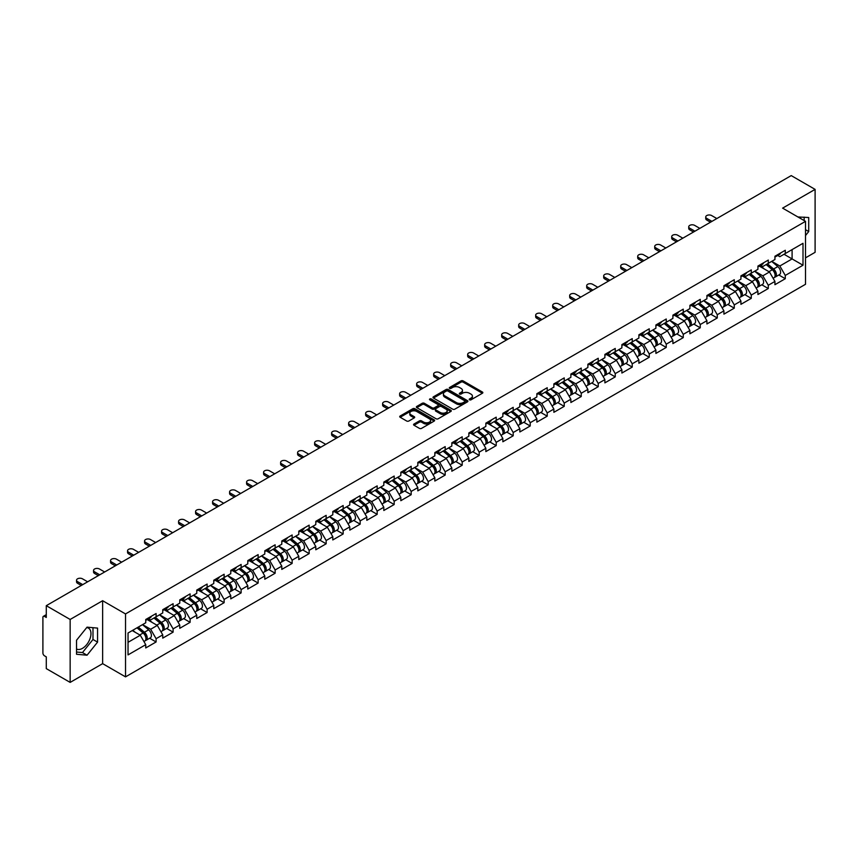 <?xml version="1.0" encoding="UTF-8"?>
<svg xmlns="http://www.w3.org/2000/svg" width="858" height="858" viewBox="0 0 858 858"><rect width="100%" height="100%" fill="white"/><g stroke="black" fill="none" stroke-linecap="round" stroke-linejoin="round"><path stroke-width="1.29" d="M469.53 399.817A1.062 0.611 0 0 0 471.021 399.817L482.389 393.254A1.512 0.869 0 0 0 482.839 392.632A1.512 0.869 0 0 0 482.389 392.02L463.138 380.898A1.512 0.869 0 0 0 460.993 380.898L449.624 387.462A1.062 0.611 0 0 0 451.126 388.331L452.595 387.473A4.837 2.799 0 0 1 459.438 387.473L461.046 388.406A4.837 2.799 0 0 1 462.462 390.379A4.837 2.799 0 0 1 461.046 392.353L459.577 393.211A1.062 0.611 0 0 0 461.078 394.069L462.548 393.221A4.837 2.799 0 0 1 469.39 393.221L470.999 394.144A4.837 2.799 0 0 1 472.415 396.128A4.837 2.799 0 0 1 470.999 398.101L469.53 398.949A1.062 0.611 0 0 0 469.53 399.817L469.53 398.949M76.534 648.991A12.023 6.939 120 0 0 82.465 648.358A12.023 6.939 120 0 0 90.326 637.762A12.023 6.939 120 0 0 88.481 628.131A12.023 6.939 120 0 0 86.712 627.584M797.994 217.01A12.023 6.939 -60 0 1 799.635 217.546A12.023 6.939 -60 0 1 800.922 218.704M414.017 424.013A1.512 0.869 0 0 0 413.577 424.635A1.512 0.869 0 0 0 414.017 425.257L419.423 428.367A1.512 0.869 0 0 0 421.568 428.367L434.191 421.085A1.512 0.869 0 0 0 434.631 420.463A1.512 0.869 0 0 0 434.191 419.852L414.929 408.73A1.512 0.869 0 0 0 412.795 408.73L400.16 416.012A1.512 0.869 0 0 0 399.721 416.634A1.512 0.869 0 0 0 400.16 417.256L406.692 421.021A1.512 0.869 0 0 0 408.837 421.021L414.232 417.9A1.512 0.869 0 0 0 414.682 417.288A1.512 0.869 0 0 0 414.232 416.666L411.003 414.8A4.043 2.338 0 0 1 409.813 413.148A4.043 2.338 0 0 1 412.312 410.982A4.043 2.338 0 0 1 416.72 411.497L429.408 418.811A4.043 2.338 0 0 1 430.587 420.463A4.043 2.338 0 0 1 428.088 422.619A4.043 2.338 0 0 1 423.68 422.115L421.568 420.892A1.512 0.869 0 0 0 419.423 420.892L414.017 424.013L414.017 425.257L419.423 422.157L419.423 420.892M102.638 600.718L70.152 619.465L46.278 605.684L791.226 175.6L815.1 189.382L782.614 208.129L805.512 221.353L125.525 613.931L102.638 600.718L102.638 663.652L125.525 676.865L125.525 613.931M452.702 409.159A1.512 0.869 0 0 0 454.837 409.159L467.471 401.866A1.512 0.869 0 0 0 467.91 401.254A1.512 0.869 0 0 0 467.471 400.632L448.208 389.511A1.512 0.869 0 0 0 446.063 389.511L433.44 396.804A1.512 0.869 0 0 0 433 397.426A1.512 0.869 0 0 0 433.44 398.037L452.702 409.159M430.169 400.043A1.062 0.611 0 0 1 431.252 400.193L450.804 411.486L438.202 418.768A1.512 0.869 0 0 1 436.068 418.768L416.806 407.647L422.211 404.547L422.211 403.292L416.806 406.413A1.512 0.869 0 0 0 416.355 407.024A1.512 0.869 0 0 0 416.806 407.647L416.806 406.413M422.211 404.547A1.512 0.869 0 0 1 424.345 404.547L424.345 403.292A1.512 0.869 0 0 0 422.211 403.292M424.345 403.292L432.153 407.797A1.512 0.869 0 0 0 434.298 407.797L437.88 405.727A1.512 0.869 0 0 0 438.32 405.115A1.512 0.869 0 0 0 437.88 404.493L429.751 399.796A1.062 0.611 0 0 1 431.252 398.938L450.825 410.242A1.512 0.869 0 0 1 451.276 410.853A1.512 0.869 0 0 1 450.825 411.475L450.825 410.242M125.525 676.865L805.512 284.288L805.512 221.353M149.635 638.234L156.102 641.966L156.102 638.695L150.654 629.257L142.589 624.603M156.102 641.966L145.742 647.951L145.742 644.68L128.035 654.901L128.035 633L145.742 622.779L145.742 619.497L156.102 613.524L156.102 616.795L162.752 612.955L162.752 609.684L173.112 603.71L173.112 606.981L179.762 603.142L179.762 599.871L190.111 593.886L190.111 597.157L196.761 593.318L196.761 590.047L207.121 584.073L207.121 587.344L213.771 583.504L213.771 580.233L224.12 574.249L224.12 577.52L230.77 573.68L230.77 570.409L241.13 564.435L241.13 567.706L247.78 563.867L247.78 560.596L258.129 554.611L258.129 557.893L264.779 554.053L264.779 550.782L275.139 544.798L275.139 548.069L281.789 544.229L281.789 540.958L292.138 534.984L292.138 538.256L298.788 534.416L298.788 531.145L309.148 525.16L309.148 528.431L315.798 524.592L315.798 521.321L326.158 515.347L326.158 518.618L332.797 514.779L332.797 511.507L343.157 505.523L343.157 508.805L349.807 504.965L349.807 501.694L360.167 495.709L360.167 498.981L366.816 495.141L366.816 491.87L377.166 485.896L377.166 489.167L383.816 485.328L383.816 482.057L394.176 476.072L394.176 479.343L400.825 475.504L400.825 472.232L411.175 466.259L411.175 469.53L417.825 465.69L417.825 462.419L428.185 456.435L428.185 459.716L434.834 455.877L434.834 452.595L445.184 446.621L445.184 449.892L451.834 446.053L451.834 442.782L462.194 436.808L462.194 440.079L468.843 436.239L468.843 432.968L479.193 426.984L479.193 430.255L485.843 426.415L485.843 423.144L496.203 417.17L496.203 420.441L502.852 416.602L502.852 413.331L513.202 407.346L513.202 410.628L519.851 406.789L519.851 403.507L530.212 397.533L530.212 400.804L536.861 396.964L536.861 393.693L547.222 387.719L547.222 390.991L553.871 387.151L553.871 383.88L564.221 377.895L564.221 381.166L570.87 377.327L570.87 374.056L581.231 368.082L581.231 371.353L587.88 367.514L587.88 364.242L598.23 358.258L598.23 361.54L604.879 357.7L604.879 354.418L615.24 348.445L615.24 351.716L621.889 347.876L621.889 344.605L632.239 338.631L632.239 341.902L638.888 338.063L638.888 334.792L649.249 328.807L649.249 332.078L655.898 328.239L655.898 324.968L666.248 318.994L666.248 322.265L672.897 318.425L672.897 315.154L683.258 309.17L683.258 312.441L689.907 308.612L689.907 305.33L700.257 299.356L700.257 302.627L706.906 298.788L706.906 295.517L717.267 289.543L717.267 292.814L723.916 288.974L723.916 285.703L734.276 279.719L734.276 282.99L740.926 279.15L740.926 275.879L751.276 269.905L751.276 273.176L757.925 269.337L757.925 266.066L768.285 260.081L768.285 263.352L774.935 259.513L774.935 256.242L785.285 250.268L785.285 253.539L803.002 243.307L803.002 265.219L785.285 275.439L779.836 266.001L771.771 261.347M778.817 274.978L785.285 278.711L785.285 275.439M785.285 278.711L774.935 284.695L774.935 281.424L768.285 285.264L762.826 275.815L754.761 271.16M761.818 284.802L768.285 288.535L768.285 285.264M768.285 288.535L757.925 294.509L757.925 291.237L751.276 295.077L745.827 285.639L737.762 280.974M744.808 294.616L751.276 298.348L751.276 295.077M751.276 298.348L740.926 304.333L740.926 301.051L734.276 304.89L728.817 295.452L720.752 290.798M727.809 304.429L734.276 308.161L734.276 304.89M734.276 308.161L723.916 314.146L723.916 310.875L717.267 314.714L711.818 305.276L703.753 300.611M710.799 314.253L717.267 317.986L717.267 314.714M717.267 317.986L706.906 323.959L706.906 320.688L700.257 324.528L694.808 315.09L686.743 310.435M693.79 324.067L700.257 327.799L700.257 324.528M700.257 327.799L689.907 333.783L689.907 330.512L683.258 334.352L677.809 324.903L669.744 320.249M676.79 333.891L683.258 337.623L683.258 334.352M683.258 337.623L672.897 343.597L672.897 340.326L666.248 344.165L660.799 334.727L652.734 330.073M659.781 343.704L666.248 347.436L666.248 344.165M666.248 347.436L655.898 353.421L655.898 350.139L649.249 353.979L643.8 344.541L635.735 339.886M642.781 353.517L649.249 357.26L649.249 353.979M649.249 357.26L638.888 363.234L638.888 359.963L632.239 363.803L626.79 354.365L618.725 349.699M625.772 363.342L632.239 367.074L632.239 363.803M632.239 367.074L621.889 373.048L621.889 369.777L615.24 373.616L609.791 364.178L601.715 359.523M608.772 373.155L615.24 376.887L615.24 373.616M615.24 376.887L604.879 382.872L604.879 379.601L598.23 383.44L592.781 373.991L584.716 369.337M591.763 382.979L598.23 386.711L598.23 383.44M598.23 386.711L587.88 392.685L587.88 389.414L581.231 393.254L575.772 383.816L567.706 379.161M574.763 392.792L581.231 396.525L581.231 393.254M581.231 396.525L570.87 402.509L570.87 399.227L564.221 403.067L558.773 393.629L550.707 388.974M557.754 402.606L564.221 406.349L564.221 403.067M564.221 406.349L553.871 412.323L553.871 409.051L547.222 412.891L541.763 403.453L533.697 398.788M540.755 412.43L547.222 416.162L547.222 412.891M547.222 416.162L536.861 422.136L536.861 418.865L530.212 422.704L524.764 413.266L516.698 408.612M523.745 422.243L530.212 425.976L530.212 422.704M530.212 425.976L519.851 431.96L519.851 428.689L513.202 432.529L507.754 423.08L499.688 418.425M506.735 432.067L513.202 435.8L513.202 432.529M513.202 435.8L502.852 441.773L502.852 438.502L496.203 442.342L490.755 432.904L482.689 428.249M489.736 441.881L496.203 445.613L496.203 442.342M496.203 445.613L485.843 451.598L485.843 448.316L479.193 452.155L473.745 442.717L465.68 438.063M472.726 451.694L479.193 455.437L479.193 452.155M479.193 455.437L468.843 461.411L468.843 458.14L462.194 461.979L456.746 452.541L448.68 447.876M455.727 461.518L462.194 465.25L462.194 461.979M462.194 465.25L451.834 471.224L451.834 467.953L445.184 471.793L439.736 462.355L431.671 457.7M438.717 471.332L445.184 475.064L445.184 471.793M445.184 475.064L434.834 481.048L434.834 477.777L428.185 481.617L422.737 472.168L414.661 467.513M421.718 481.156L428.185 484.888L428.185 481.617M428.185 484.888L417.825 490.862L417.825 487.591L411.175 491.43L405.727 481.992L397.662 477.338M404.708 490.969L411.175 494.701L411.175 491.43M411.175 494.701L400.825 500.686L400.825 497.415L394.176 501.244L388.717 491.806L380.652 487.151M387.709 500.782L394.176 504.525L394.176 501.244M394.176 504.525L383.816 510.499L383.816 507.228L377.166 511.068L371.718 501.63L363.653 496.964M370.699 510.607L377.166 514.339L377.166 511.068M377.166 514.339L366.816 520.313L366.816 517.042L360.167 520.881L354.708 511.443L346.643 506.788M353.7 520.42L360.167 524.152L360.167 520.881M360.167 524.152L349.807 530.137L349.807 526.866L343.157 530.705L337.709 521.256L329.644 516.602M336.69 530.244L343.157 533.976L343.157 530.705M343.157 533.976L332.797 539.95L332.797 536.679L326.158 540.519L320.699 531.081L312.634 526.426M319.68 540.057L326.158 543.79L326.158 540.519M326.158 543.79L315.798 549.774L315.798 546.503L309.148 550.332L303.7 540.894L295.635 536.239M302.681 549.871L309.148 553.614L309.148 550.332M309.148 553.614L298.788 559.588L298.788 556.316L292.138 560.156L286.69 550.718L278.625 546.053M285.671 559.695L292.138 563.427L292.138 560.156M292.138 563.427L281.789 569.401L281.789 566.13L275.139 569.969L269.691 560.531L261.626 555.877M268.672 569.508L275.139 573.241L275.139 569.969M275.139 573.241L264.779 579.225L264.779 575.954L258.129 579.793L252.681 570.356L244.616 565.69M251.662 579.332L258.129 583.065L258.129 579.793M258.129 583.065L247.78 589.038L247.78 585.767L241.13 589.607L235.682 580.169L227.606 575.514M234.663 589.146L241.13 592.878L241.13 589.607M241.13 592.878L230.77 598.863L230.77 595.591L224.12 599.431L218.672 589.982L210.607 585.328M217.653 598.97L224.12 602.702L224.12 599.431M224.12 602.702L213.771 608.676L213.771 605.405L207.121 609.244L201.673 599.806L193.597 595.141M200.654 608.783L207.121 612.515L207.121 609.244M207.121 612.515L196.761 618.5L196.761 615.218L190.111 619.058L184.663 609.62L176.598 604.965M183.644 618.597L190.111 622.329L190.111 619.058M190.111 622.329L179.762 628.313L179.762 625.042L173.112 628.882L167.653 619.444L159.588 614.778M166.645 628.421L173.112 632.153L173.112 628.882M173.112 632.153L162.752 638.127L162.752 634.856L156.102 638.695M148.541 618.725L150.654 619.937L156.102 616.795M150.654 629.257L157.304 625.418L147.126 619.54M162.752 634.856L157.304 625.418M165.551 608.912L167.653 610.124L173.112 606.981M167.653 619.444L174.303 615.604L164.135 609.727M179.762 625.042L174.303 615.604M182.55 599.088L184.663 600.31L190.111 597.157M184.663 609.62L191.313 605.78L181.135 599.914M196.761 615.218L191.313 605.78M199.56 589.274L201.673 590.486L207.121 587.344M201.673 599.806L208.312 595.967L198.144 590.09M213.771 605.405L208.312 595.967M216.57 579.45L218.672 580.673L224.12 577.52M218.672 589.982L225.322 586.143L215.143 580.276M230.77 595.591L225.322 586.143M233.569 569.637L235.682 570.849L241.13 567.706M235.682 580.169L242.331 576.329L232.153 570.452M247.78 585.767L242.331 576.329M250.579 559.824L252.681 561.035L258.129 557.893M252.681 570.356L259.331 566.516L249.163 560.639M264.779 575.954L259.331 566.516M267.578 549.999L269.691 551.222L275.139 548.069M269.691 560.531L276.34 556.692L266.162 550.815M281.789 566.13L276.34 556.692M284.588 540.186L286.69 541.398L292.138 538.256M286.69 550.718L293.339 546.878L283.172 541.001M298.788 556.316L293.339 546.878M301.587 530.362L303.7 531.585L309.148 528.431M303.7 540.894L310.349 537.054L300.171 531.188M315.798 546.503L310.349 537.054M318.597 520.549L320.699 521.761L326.158 518.618M320.699 531.081L327.348 527.241L317.181 521.364M332.797 536.679L327.348 527.241M335.596 510.735L337.709 511.947L343.157 508.805M337.709 521.256L344.358 517.428L334.18 511.55M349.807 526.866L344.358 517.428M352.606 500.911L354.708 502.134L360.167 498.981M354.708 511.443L361.357 507.604L351.19 501.726M366.816 517.042L361.357 507.604M369.605 491.098L371.718 492.31L377.166 489.167M371.718 501.63L378.367 497.79L368.189 491.913M383.816 507.228L378.367 497.79M386.615 481.274L388.717 482.496L394.176 479.343M388.717 491.806L395.366 487.966L385.199 482.099M400.825 497.415L395.366 487.966M403.625 471.46L405.727 472.672L411.175 469.53M405.727 481.992L412.376 478.153L402.198 472.275M417.825 487.591L412.376 478.153M420.624 461.647L422.737 462.859L428.185 459.716M422.737 472.168L429.386 468.329L419.208 462.462M434.834 477.777L429.386 468.329M437.634 451.823L439.736 453.045L445.184 449.892M439.736 462.355L446.385 458.515L436.218 452.638M451.834 467.953L446.385 458.515M454.633 442.009L456.746 443.221L462.194 440.079M456.746 452.541L463.395 448.702L453.217 442.825M468.843 458.14L463.395 448.702M471.643 432.185L473.745 433.408L479.193 430.255M473.745 442.717L480.394 438.878L470.227 433.011M485.843 448.316L480.394 438.878M488.642 422.372L490.755 423.584L496.203 420.441M490.755 432.904L497.404 429.064L487.226 423.187M502.852 438.502L497.404 429.064M505.652 412.559L507.754 413.771L513.202 410.628M507.754 423.08L514.403 419.24L504.236 413.374M519.851 428.689L514.403 419.24M522.651 402.734L524.764 403.957L530.212 400.804M524.764 413.266L531.413 409.427L521.235 403.55M536.861 418.865L531.413 409.427M539.661 392.921L541.763 394.133L547.222 390.991M541.763 403.453L548.412 399.614L538.245 393.736M553.871 409.051L548.412 399.614M556.66 383.097L558.773 384.32L564.221 381.166M558.773 393.629L565.422 389.789L555.244 383.923M570.87 399.227L565.422 389.789M573.67 373.284L575.772 374.496L581.231 371.353M575.772 383.816L582.421 379.976L572.254 374.099M587.88 389.414L582.421 379.976M590.679 363.46L592.781 364.682L598.23 361.54M592.781 373.991L599.431 370.152L589.253 364.285M604.879 379.601L599.431 370.152M607.678 353.646L609.791 354.869L615.24 351.716M609.791 364.178L616.441 360.339L606.263 354.461M621.889 369.777L616.441 360.339M624.688 343.833L626.79 345.045L632.239 341.902M626.79 354.365L633.44 350.525L623.273 344.648M638.888 359.963L633.44 350.525M641.687 334.009L643.8 335.231L649.249 332.078M643.8 344.541L650.45 340.701L640.272 334.834M655.898 350.139L650.45 340.701M658.697 324.195L660.799 325.407L666.248 322.265M660.799 334.727L667.449 330.888L657.282 325.01M672.897 340.326L667.449 330.888M675.696 314.371L677.809 315.594L683.258 312.441M677.809 324.903L684.459 321.064L674.281 315.197M689.907 330.512L684.459 321.064M692.706 304.558L694.808 305.77L700.257 302.627M694.808 315.09L701.458 311.25L691.291 305.373M706.906 320.688L701.458 311.25M709.705 294.744L711.818 295.956L717.267 292.814M711.818 305.276L718.468 301.437L708.29 295.56M723.916 310.875L718.468 301.437M726.715 284.92L728.817 286.143L734.276 282.99M728.817 295.452L735.467 291.613L725.3 285.746M740.926 301.051L735.467 291.613M743.714 275.107L745.827 276.319L751.276 273.176M745.827 285.639L752.477 281.799L742.299 275.922M757.925 291.237L752.477 281.799M760.724 265.283L762.826 266.506L768.285 263.352M762.826 275.815L769.476 271.975L759.309 266.109M774.935 281.424L769.476 271.975M777.734 255.469L779.836 256.681L785.285 253.539M779.836 266.001L792.095 258.923L792.095 249.603L803.002 243.307M784.03 254.268L803.002 265.219M805.512 257.85L815.1 252.316L815.1 189.382M70.152 619.465L70.152 682.4L46.278 668.618L46.278 656.853L44.53 655.844A2.317 1.33 -120 0 1 42.9 653.013L42.9 617.395A2.317 1.33 -120 0 1 43.383 616.334A2.317 1.33 -120 0 1 44.53 616.452L46.278 617.46L46.278 605.684M70.152 682.4L102.638 663.652M128.035 642.32L140.294 635.231L132.229 630.576M145.742 644.68L140.294 635.231M805.512 235.542L808.719 231.542L808.719 217.514L797.897 216.956M97.565 628.099L87.044 627.155L76.534 640.24L76.534 654.268L87.044 655.212L97.565 642.127L97.565 628.099M469.948 399.967L470.999 399.356A4.837 2.799 0 0 0 472.415 397.383L472.415 396.128M462.462 390.379L462.462 391.634A4.837 2.799 0 0 1 461.046 393.618L459.995 394.219M482.368 393.264L463.138 382.153A1.512 0.869 0 0 0 460.993 382.153L450.053 388.481M467.471 400.632L467.471 401.866L448.208 390.776A1.512 0.869 0 0 0 446.063 390.776L433.462 398.048L433.44 396.804M464.789 401.683A1.062 0.611 0 0 0 464.789 400.825L447.887 391.055A1.062 0.611 0 0 0 446.385 391.055L444.841 391.956A4.837 2.799 0 0 0 443.414 393.929A4.837 2.799 0 0 0 444.841 395.913L456.392 402.584A4.837 2.799 0 0 0 463.245 402.584L464.789 401.683L464.789 402.949A1.062 0.611 0 0 0 465.1 402.509L465.1 401.254M443.414 393.929L443.414 395.195A4.837 2.799 0 0 0 444.841 397.168L444.841 395.913M464.789 402.949L463.245 403.839A4.837 2.799 0 0 1 456.392 403.839L444.841 397.168M424.345 404.547L432.153 409.062A1.512 0.869 0 0 0 434.298 409.062L437.88 406.992A1.512 0.869 0 0 0 438.32 406.37L438.32 405.115M440.261 412.484A4.043 2.338 0 0 0 444.669 412.988A4.043 2.338 0 0 0 447.168 410.832A4.043 2.338 0 0 0 445.988 409.18L441.516 406.595A1.512 0.869 0 0 0 439.382 406.595L435.8 408.665A1.512 0.869 0 0 0 435.349 409.287A1.512 0.869 0 0 0 435.8 409.899L440.261 412.484L440.261 413.738A4.043 2.338 0 0 0 444.669 414.242A4.043 2.338 0 0 0 447.168 412.087L447.168 410.832M435.349 409.287L435.349 410.542A1.512 0.869 0 0 0 435.8 411.164L435.8 409.899M440.261 413.738L435.8 411.164M430.587 420.463L430.587 421.718A4.043 2.338 0 0 1 428.088 423.884A4.043 2.338 0 0 1 423.68 423.38L421.568 422.157A1.512 0.869 0 0 0 419.423 422.157M409.813 413.148L409.813 414.403A4.043 2.338 0 0 0 411.003 416.055L411.003 414.8M414.221 417.91L411.003 416.055M434.169 421.096L414.929 409.985A1.512 0.869 0 0 0 412.795 409.985L400.182 417.267M804.15 220.56L804.15 217.106M805.512 229.687L808.719 231.542M76.534 652.037L82.465 652.563L92.986 639.478L92.986 627.691M92.986 639.478L97.565 642.127M82.465 652.563L87.044 655.212M773.637 270.731L772.876 270.291M774.613 277.209A5.084 2.939 -120 0 0 775.353 276.984A5.084 2.939 -120 0 0 776.265 273.423A5.084 2.939 -120 0 0 773.616 268.994L767.481 263.824M775.353 276.984L779.547 274.56A5.084 2.939 -120 0 0 780.458 271.01A5.084 2.939 -120 0 0 777.809 266.57L771.674 261.4M766.301 264.5L773.294 270.409A3.078 1.78 60 0 1 774.956 274.206M773.112 278.271L774.045 277.735A5.084 2.939 -120 0 0 774.956 274.185A5.084 2.939 -120 0 0 772.307 269.755L766.173 264.575M764.403 269.047L760.263 265.551M716.827 218.543L711.657 215.562A3.464 2.006 0 0 0 707.871 215.122A3.464 2.006 0 0 0 705.737 216.977A3.464 2.006 0 0 0 706.745 218.393L706.745 220.023A3.464 2.006 180 0 1 705.737 218.608L705.737 216.977M710.51 222.201L706.745 220.023M776.297 255.459A5.084 2.939 60 0 1 775.353 256.842A5.084 2.939 60 0 1 774.935 257.014M780.49 253.035A5.084 2.939 60 0 1 779.547 254.418L775.353 256.842M711.925 221.375L706.745 218.393M756.627 280.545L755.866 280.105M757.603 287.033A5.084 2.939 -120 0 0 758.343 286.797A5.084 2.939 -120 0 0 759.255 283.247A5.084 2.939 -120 0 0 756.606 278.818L750.471 273.638M758.343 286.797L762.537 284.373A5.084 2.939 -120 0 0 763.459 280.823A5.084 2.939 -120 0 0 760.81 276.394L754.675 271.214M749.291 274.324L756.295 280.223A3.078 1.78 60 0 1 757.957 284.019M756.112 288.095L757.035 287.559A5.084 2.939 -120 0 0 757.946 283.998A5.084 2.939 -120 0 0 755.297 279.569L749.163 274.388M747.393 278.861L743.253 275.375M739.628 290.358L738.856 289.918M740.604 296.847A5.084 2.939 -120 0 0 741.344 296.621A5.084 2.939 -120 0 0 742.256 293.061A5.084 2.939 -120 0 0 739.607 288.631L733.472 283.451M741.344 296.621L745.538 294.197A5.084 2.939 -120 0 0 746.449 290.637A5.084 2.939 -120 0 0 743.8 286.207L737.665 281.038M732.292 284.137L739.285 290.047A3.078 1.78 60 0 1 740.947 293.844M739.103 297.908L740.036 297.372A5.084 2.939 -120 0 0 740.947 293.822A5.084 2.939 -120 0 0 738.298 289.382L732.164 284.212M730.394 288.685L726.254 285.188M722.618 300.182L721.857 299.742M723.594 306.671A5.084 2.939 -120 0 0 724.334 306.435A5.084 2.939 -120 0 0 725.246 302.885A5.084 2.939 -120 0 0 722.597 298.445L716.462 293.275M724.334 306.435L728.528 304.011A5.084 2.939 -120 0 0 729.45 300.461A5.084 2.939 -120 0 0 726.801 296.031L720.656 290.851M715.282 293.951L722.286 299.86A3.078 1.78 60 0 1 723.948 303.657M722.104 307.722L723.026 307.196A5.084 2.939 -120 0 0 723.938 303.635A5.084 2.939 -120 0 0 721.288 299.206L715.154 294.026M713.384 298.498L709.244 295.013M705.619 309.995L704.847 309.556M706.584 316.484A5.084 2.939 -120 0 0 707.324 316.259A5.084 2.939 -120 0 0 708.247 312.698A5.084 2.939 -120 0 0 705.598 308.269L699.463 303.089M707.324 316.259L711.529 313.835A5.084 2.939 -120 0 0 712.44 310.274A5.084 2.939 -120 0 0 709.791 305.845L703.657 300.665M698.273 303.775L705.276 309.674A3.078 1.78 60 0 1 706.938 313.481M705.094 317.546L706.016 317.01A5.084 2.939 -120 0 0 706.938 313.46A5.084 2.939 -120 0 0 704.289 309.019L698.155 303.85M696.385 308.322L692.245 304.826M688.609 319.82L687.848 319.38M689.585 326.297A5.084 2.939 -120 0 0 690.325 326.072A5.084 2.939 -120 0 0 691.237 322.522A5.084 2.939 -120 0 0 688.588 318.082L682.453 312.913M690.325 326.072L694.519 323.648A5.084 2.939 -120 0 0 695.43 320.098A5.084 2.939 -120 0 0 692.781 315.658L686.647 310.489M681.273 313.588L688.266 319.498A3.078 1.78 60 0 1 689.939 323.294M688.095 327.359L689.017 326.823A5.084 2.939 -120 0 0 689.929 323.273A5.084 2.939 -120 0 0 687.279 318.844L681.145 313.663M679.375 318.136L675.235 314.639M699.828 228.367L694.648 225.375A3.464 2.006 0 0 0 690.872 224.946A3.464 2.006 0 0 0 688.727 226.791A3.464 2.006 0 0 0 689.746 228.207L689.746 229.847A3.464 2.006 180 0 1 688.727 228.432L688.727 226.791M693.5 232.014L689.746 229.847M759.287 265.272A5.084 2.939 60 0 1 758.343 266.666A5.084 2.939 60 0 1 757.925 266.838M763.491 262.848A5.084 2.939 60 0 1 762.537 264.243L758.343 266.666M694.916 231.199L689.746 228.207M682.818 238.181L677.648 235.199A3.464 2.006 0 0 0 673.862 234.76A3.464 2.006 0 0 0 671.717 236.615A3.464 2.006 0 0 0 672.736 238.031L672.736 239.661A3.464 2.006 180 0 1 671.717 238.245L671.717 236.615M676.501 241.838L672.736 239.661M742.288 275.096A5.084 2.939 60 0 1 741.344 276.48A5.084 2.939 60 0 1 740.926 276.651M746.481 272.672A5.084 2.939 60 0 1 745.538 274.056L741.344 276.48M677.917 241.012L672.736 238.031M665.819 248.005L660.639 245.013A3.464 2.006 0 0 0 656.863 244.573A3.464 2.006 0 0 0 654.718 246.428A3.464 2.006 0 0 0 655.737 247.844L655.737 249.485A3.464 2.006 180 0 1 654.718 248.069L654.718 246.428M659.491 251.651L655.737 249.485M725.278 284.91A5.084 2.939 60 0 1 724.334 286.293A5.084 2.939 60 0 1 723.916 286.465M729.482 282.486A5.084 2.939 60 0 1 728.528 283.869L724.334 286.293M660.907 250.836L655.737 247.844M648.809 257.818L643.629 254.826A3.464 2.006 0 0 0 639.854 254.397A3.464 2.006 0 0 0 637.709 256.242A3.464 2.006 0 0 0 638.727 257.657L638.727 259.298A3.464 2.006 180 0 1 637.709 257.883L637.709 256.242M642.492 261.465L638.727 259.298M708.279 294.734A5.084 2.939 60 0 1 707.324 296.117A5.084 2.939 60 0 1 706.906 296.289M712.472 292.31A5.084 2.939 60 0 1 711.529 293.693L707.324 296.117M643.908 260.65L638.727 257.657M631.81 267.632L626.63 264.65A3.464 2.006 0 0 0 622.844 264.21A3.464 2.006 0 0 0 620.709 266.066A3.464 2.006 0 0 0 621.728 267.481L621.728 269.112A3.464 2.006 180 0 1 620.709 267.696L620.709 266.066M625.482 271.289L621.728 269.112M691.269 304.547A5.084 2.939 60 0 1 690.325 305.931A5.084 2.939 60 0 1 689.907 306.102M695.463 302.123A5.084 2.939 60 0 1 694.519 303.507L690.325 305.931M626.898 270.474L621.728 267.481M671.6 329.633L670.838 329.193M672.575 336.121A5.084 2.939 -120 0 0 673.315 335.886A5.084 2.939 -120 0 0 674.238 332.336A5.084 2.939 -120 0 0 671.589 327.906L665.454 322.726M673.315 335.886L677.52 333.462A5.084 2.939 -120 0 0 678.431 329.912A5.084 2.939 -120 0 0 675.782 325.482L669.648 320.302M664.264 323.412L671.267 329.311A3.078 1.78 60 0 1 672.929 333.108M671.085 337.183L672.007 336.647A5.084 2.939 -120 0 0 672.929 333.086A5.084 2.939 -120 0 0 670.28 328.657L664.146 323.487M662.376 327.949L658.236 324.463M614.8 277.456L609.62 274.463A3.464 2.006 0 0 0 605.845 274.034A3.464 2.006 0 0 0 603.7 275.879A3.464 2.006 0 0 0 604.718 277.295L604.718 278.936A3.464 2.006 180 0 1 603.7 277.52L603.7 275.879M608.483 281.102L604.718 278.936M674.27 314.36A5.084 2.939 60 0 1 673.315 315.755A5.084 2.939 60 0 1 672.897 315.926M678.464 311.937A5.084 2.939 60 0 1 677.52 313.331L673.315 315.755M609.899 280.287L604.718 277.295M654.6 339.446L653.839 339.007M655.576 345.935A5.084 2.939 -120 0 0 656.316 345.71A5.084 2.939 -120 0 0 657.228 342.149A5.084 2.939 -120 0 0 654.579 337.72L648.444 332.55M656.316 345.71L660.51 343.286A5.084 2.939 -120 0 0 661.421 339.725A5.084 2.939 -120 0 0 658.772 335.296L652.638 330.126M647.264 333.226L654.257 339.135A3.078 1.78 60 0 1 655.93 342.932M654.075 346.997L655.008 346.46A5.084 2.939 -120 0 0 655.92 342.91A5.084 2.939 -120 0 0 653.27 338.481L647.136 333.301M645.366 337.773L641.226 334.277M597.801 287.269L592.621 284.288A3.464 2.006 0 0 0 588.835 283.848A3.464 2.006 0 0 0 586.7 285.703A3.464 2.006 0 0 0 587.709 287.119L587.709 288.749A3.464 2.006 180 0 1 586.7 287.333L586.7 285.703M591.473 290.926L587.709 288.749M657.26 324.185A5.084 2.939 60 0 1 656.316 325.568A5.084 2.939 60 0 1 655.898 325.74M661.454 321.761A5.084 2.939 60 0 1 660.51 323.144L656.316 325.568M592.889 290.101L587.709 287.119M637.591 349.27L636.829 348.831M638.567 355.759A5.084 2.939 -120 0 0 639.307 355.523A5.084 2.939 -120 0 0 640.229 351.973A5.084 2.939 -120 0 0 637.569 347.544L631.434 342.363M639.307 355.523L643.511 353.099A5.084 2.939 -120 0 0 644.422 349.549A5.084 2.939 -120 0 0 641.773 345.12L635.639 339.94M630.255 343.05L637.258 348.949A3.078 1.78 60 0 1 638.92 352.745M637.076 356.81L637.998 356.284A5.084 2.939 -120 0 0 638.92 352.724A5.084 2.939 -120 0 0 636.271 348.294L630.126 343.114M628.367 347.587L624.227 344.101M580.791 297.093L575.611 294.101A3.464 2.006 0 0 0 571.836 293.661A3.464 2.006 0 0 0 569.691 295.517A3.464 2.006 0 0 0 570.709 296.932L570.709 298.573A3.464 2.006 180 0 1 569.691 297.158L569.691 295.517M574.463 300.74L570.709 298.573M640.261 333.998A5.084 2.939 60 0 1 639.307 335.381A5.084 2.939 60 0 1 638.888 335.553M644.455 331.574A5.084 2.939 60 0 1 643.511 332.958L639.307 335.381M575.89 299.925L570.709 296.932M620.591 359.084L619.83 358.644M621.567 365.572A5.084 2.939 -120 0 0 622.307 365.347A5.084 2.939 -120 0 0 623.219 361.786A5.084 2.939 -120 0 0 620.57 357.357L614.435 352.177M622.307 365.347L626.501 362.923A5.084 2.939 -120 0 0 627.413 359.363A5.084 2.939 -120 0 0 624.763 354.933L618.629 349.753M613.255 352.863L620.248 358.762A3.078 1.78 60 0 1 621.911 362.569M620.066 366.634L620.999 366.098A5.084 2.939 -120 0 0 621.911 362.548A5.084 2.939 -120 0 0 619.261 358.108L613.127 352.938M611.357 357.411L607.217 353.914M563.781 306.907L558.612 303.914A3.464 2.006 0 0 0 554.826 303.485A3.464 2.006 0 0 0 552.691 305.33A3.464 2.006 0 0 0 553.7 306.746L553.7 308.387A3.464 2.006 180 0 1 552.691 306.971L552.691 305.33M557.464 310.553L553.7 308.387M623.251 343.822A5.084 2.939 60 0 1 622.307 345.206A5.084 2.939 60 0 1 621.889 345.377M627.445 341.398A5.084 2.939 60 0 1 626.501 342.782L622.307 345.206M558.88 309.738L553.7 306.746M603.582 368.908L602.82 368.468M604.558 375.386A5.084 2.939 -120 0 0 605.298 375.161A5.084 2.939 -120 0 0 606.209 371.611A5.084 2.939 -120 0 0 603.56 367.17L597.425 362.001M605.298 375.161L609.491 372.737A5.084 2.939 -120 0 0 610.413 369.187A5.084 2.939 -120 0 0 607.764 364.747L601.63 359.577M596.246 362.677L603.249 368.586A3.078 1.78 60 0 1 604.911 372.383M603.067 376.447L603.989 375.911A5.084 2.939 -120 0 0 604.901 372.361A5.084 2.939 -120 0 0 602.252 367.932L596.117 362.752M594.347 367.224L590.207 363.728M546.782 316.72L541.602 313.738A3.464 2.006 0 0 0 537.827 313.299A3.464 2.006 0 0 0 535.682 315.154A3.464 2.006 0 0 0 536.7 316.57L536.7 318.2A3.464 2.006 180 0 1 535.682 316.784L535.682 315.154M540.454 320.377L536.7 318.2M606.241 353.635A5.084 2.939 60 0 1 605.298 355.019A5.084 2.939 60 0 1 604.879 355.191M610.446 351.212A5.084 2.939 60 0 1 609.491 352.595L605.298 355.019M541.881 319.562L536.7 316.57M586.582 378.721L585.821 378.281M587.558 385.21A5.084 2.939 -120 0 0 588.298 384.974A5.084 2.939 -120 0 0 589.21 381.424A5.084 2.939 -120 0 0 586.561 376.994L580.426 371.814M588.298 384.974L592.492 382.55A5.084 2.939 -120 0 0 593.404 379A5.084 2.939 -120 0 0 590.754 374.571L584.62 369.39M579.247 372.501L586.239 378.399A3.078 1.78 60 0 1 587.902 382.196M586.057 386.272L586.99 385.735A5.084 2.939 -120 0 0 587.902 382.175A5.084 2.939 -120 0 0 585.253 377.745L579.118 372.576M577.348 377.037L573.208 373.552M529.772 326.544L524.603 323.552A3.464 2.006 0 0 0 520.817 323.123A3.464 2.006 0 0 0 518.682 324.968A3.464 2.006 0 0 0 519.691 326.383L519.691 328.024A3.464 2.006 180 0 1 518.682 326.608L518.682 324.968M523.455 330.191L519.691 328.024M589.242 363.449A5.084 2.939 60 0 1 588.298 364.843A5.084 2.939 60 0 1 587.88 365.015M593.436 361.025A5.084 2.939 60 0 1 592.492 362.419L588.298 364.843M524.871 329.375L519.691 326.383M569.573 388.535L568.811 388.095M570.549 395.023A5.084 2.939 -120 0 0 571.289 394.798A5.084 2.939 -120 0 0 572.2 391.237A5.084 2.939 -120 0 0 569.551 386.808L563.416 381.638M571.289 394.798L575.482 392.374A5.084 2.939 -120 0 0 576.404 388.813A5.084 2.939 -120 0 0 573.755 384.384L567.621 379.215M562.237 382.314L569.24 388.224A3.078 1.78 60 0 1 570.902 392.02M569.058 396.085L569.98 395.549A5.084 2.939 -120 0 0 570.892 391.999A5.084 2.939 -120 0 0 568.243 387.569L562.108 382.389M560.338 386.861L556.199 383.365M512.773 336.357L507.593 333.376A3.464 2.006 0 0 0 503.818 332.936A3.464 2.006 0 0 0 501.673 334.792A3.464 2.006 0 0 0 502.691 336.207L502.691 337.837A3.464 2.006 180 0 1 501.673 336.422L501.673 334.792M506.445 340.015L502.691 337.837M572.232 373.273A5.084 2.939 60 0 1 571.289 374.656A5.084 2.939 60 0 1 570.87 374.828M576.437 370.849A5.084 2.939 60 0 1 575.482 372.233L571.289 374.656M507.861 339.189L502.691 336.207M552.573 398.359L551.801 397.919M553.549 404.847A5.084 2.939 -120 0 0 554.289 404.611A5.084 2.939 -120 0 0 555.201 401.061A5.084 2.939 -120 0 0 552.552 396.632L546.417 391.452M554.289 404.611L558.483 402.188A5.084 2.939 -120 0 0 559.395 398.638A5.084 2.939 -120 0 0 556.745 394.208L550.611 389.028M545.238 392.138L552.23 398.037A3.078 1.78 60 0 1 553.893 401.834M552.048 405.898L552.981 405.373A5.084 2.939 -120 0 0 553.893 401.812A5.084 2.939 -120 0 0 551.244 397.383L545.109 392.203M543.339 396.675L539.199 393.189M495.763 346.182L490.594 343.189A3.464 2.006 0 0 0 486.808 342.76A3.464 2.006 0 0 0 484.663 344.605A3.464 2.006 0 0 0 485.682 346.021L485.682 347.662A3.464 2.006 180 0 1 484.663 346.246L484.663 344.605M489.446 349.828L485.682 347.662M555.233 383.086A5.084 2.939 60 0 1 554.289 384.47A5.084 2.939 60 0 1 553.871 384.641M559.427 380.662A5.084 2.939 60 0 1 558.483 382.046L554.289 384.47M490.862 349.013L485.682 346.021M535.564 408.172L534.802 407.732M536.54 414.661A5.084 2.939 -120 0 0 537.28 414.435A5.084 2.939 -120 0 0 538.191 410.875A5.084 2.939 -120 0 0 535.542 406.445L529.407 401.265M537.28 414.435L541.473 412.012A5.084 2.939 -120 0 0 542.395 408.451A5.084 2.939 -120 0 0 539.746 404.021L533.601 398.841M528.228 401.952L535.231 407.85A3.078 1.78 60 0 1 536.894 411.658M535.049 415.722L535.971 415.186A5.084 2.939 -120 0 0 536.883 411.636A5.084 2.939 -120 0 0 534.234 407.196L528.099 402.027M526.329 406.499L522.19 403.003M478.764 355.995L473.584 353.003A3.464 2.006 0 0 0 469.809 352.574A3.464 2.006 0 0 0 467.664 354.418A3.464 2.006 0 0 0 468.683 355.834L468.683 357.475A3.464 2.006 180 0 1 467.664 356.059L467.664 354.418M472.436 359.641L468.683 357.475M538.223 392.91A5.084 2.939 60 0 1 537.28 394.294A5.084 2.939 60 0 1 536.861 394.466M542.428 390.487A5.084 2.939 60 0 1 541.473 391.87L537.28 394.294M473.852 358.826L468.683 355.834M518.564 417.996L517.792 417.556M519.53 424.474A5.084 2.939 -120 0 0 520.27 424.249A5.084 2.939 -120 0 0 521.192 420.699A5.084 2.939 -120 0 0 518.543 416.259L512.408 411.089M520.27 424.249L524.474 421.825A5.084 2.939 -120 0 0 525.386 418.275A5.084 2.939 -120 0 0 522.736 413.835L516.602 408.665M511.218 411.765L518.221 417.674A3.078 1.78 60 0 1 519.884 421.471M518.039 425.536L518.961 425A5.084 2.939 -120 0 0 519.884 421.45A5.084 2.939 -120 0 0 517.235 417.02L511.1 411.84M509.33 416.312L505.19 412.816M461.754 365.819L456.574 362.827A3.464 2.006 0 0 0 452.799 362.387A3.464 2.006 0 0 0 450.654 364.242A3.464 2.006 0 0 0 451.673 365.658L451.673 367.288A3.464 2.006 180 0 1 450.654 365.873L450.654 364.242M455.437 369.466L451.673 367.288M521.224 402.724A5.084 2.939 60 0 1 520.27 404.107A5.084 2.939 60 0 1 519.851 404.279M525.418 400.3A5.084 2.939 60 0 1 524.474 401.683L520.27 404.107M456.853 368.65L451.673 365.658M501.555 427.81L500.793 427.37M502.531 434.298A5.084 2.939 -120 0 0 503.271 434.062A5.084 2.939 -120 0 0 504.182 430.512A5.084 2.939 -120 0 0 501.533 426.083L495.398 420.903M503.271 434.062L507.464 431.638A5.084 2.939 -120 0 0 508.376 428.088A5.084 2.939 -120 0 0 505.727 423.659L499.592 418.479M494.219 421.589L501.211 427.488A3.078 1.78 60 0 1 502.885 431.284M501.04 435.36L501.962 434.824A5.084 2.939 -120 0 0 502.874 431.263A5.084 2.939 -120 0 0 500.225 426.834L494.09 421.664M492.32 426.126L488.181 422.64M444.755 375.632L439.575 372.64A3.464 2.006 0 0 0 435.789 372.211A3.464 2.006 0 0 0 433.655 374.056A3.464 2.006 0 0 0 434.674 375.472L434.674 377.112A3.464 2.006 180 0 1 433.655 375.697L433.655 374.056M438.427 379.279L434.674 377.112M504.214 412.537A5.084 2.939 60 0 1 503.271 413.931A5.084 2.939 60 0 1 502.852 414.103M508.419 410.113A5.084 2.939 60 0 1 507.464 411.508L503.271 413.931M439.843 378.464L434.674 375.472M484.545 437.634L483.783 437.183M485.521 444.112A5.084 2.939 -120 0 0 486.261 443.886A5.084 2.939 -120 0 0 487.183 440.326A5.084 2.939 -120 0 0 484.534 435.896L478.399 430.727M486.261 443.886L490.465 441.462A5.084 2.939 -120 0 0 491.377 437.902A5.084 2.939 -120 0 0 488.728 433.472L482.593 428.303M477.209 431.402L484.212 437.312A3.078 1.78 60 0 1 485.875 441.109M484.03 445.173L484.952 444.637A5.084 2.939 -120 0 0 485.875 441.087A5.084 2.939 -120 0 0 483.226 436.658L477.091 431.477M475.321 435.95L471.181 432.453M427.745 385.446L422.565 382.464A3.464 2.006 0 0 0 418.79 382.024A3.464 2.006 0 0 0 416.645 383.88A3.464 2.006 0 0 0 417.664 385.296L417.664 386.926A3.464 2.006 180 0 1 416.645 385.51L416.645 383.88M421.428 389.103L417.664 386.926M487.215 422.361A5.084 2.939 60 0 1 486.261 423.745A5.084 2.939 60 0 1 485.843 423.916M491.409 419.937A5.084 2.939 60 0 1 490.465 421.321L486.261 423.745M422.844 388.277L417.664 385.296M467.546 447.447L466.784 447.007M468.522 453.936A5.084 2.939 -120 0 0 469.262 453.7A5.084 2.939 -120 0 0 470.173 450.15A5.084 2.939 -120 0 0 467.524 445.72L461.389 440.54M469.262 453.7L473.455 451.276A5.084 2.939 -120 0 0 474.367 447.726A5.084 2.939 -120 0 0 471.718 443.296L465.583 438.116M460.21 441.226L467.202 447.125A3.078 1.78 60 0 1 468.876 450.922M467.02 454.997L467.953 454.461A5.084 2.939 -120 0 0 468.865 450.9A5.084 2.939 -120 0 0 466.216 446.471L460.081 441.291M458.311 445.763L454.172 442.278M410.746 395.27L405.566 392.278A3.464 2.006 0 0 0 401.78 391.849A3.464 2.006 0 0 0 399.646 393.693A3.464 2.006 0 0 0 400.654 395.109L400.654 396.75A3.464 2.006 180 0 1 399.646 395.334L399.646 393.693M404.418 398.916L400.654 396.75M470.205 432.175A5.084 2.939 60 0 1 469.262 433.558A5.084 2.939 60 0 1 468.843 433.74M474.399 429.751A5.084 2.939 60 0 1 473.455 431.145L469.262 433.558M405.834 398.101L400.654 395.109M450.536 457.26L449.774 456.821M451.512 463.749A5.084 2.939 -120 0 0 452.252 463.524A5.084 2.939 -120 0 0 453.174 459.963A5.084 2.939 -120 0 0 450.514 455.534L444.38 450.353M452.252 463.524L456.456 461.1A5.084 2.939 -120 0 0 457.368 457.539A5.084 2.939 -120 0 0 454.719 453.11L448.584 447.93M443.2 451.04L450.203 456.949A3.078 1.78 60 0 1 451.866 460.746M450.021 464.811L450.943 464.275A5.084 2.939 -120 0 0 451.866 460.725A5.084 2.939 -120 0 0 449.217 456.284L443.082 451.115M441.312 455.587L437.172 452.091M393.736 405.083L388.556 402.091A3.464 2.006 0 0 0 384.781 401.662A3.464 2.006 0 0 0 382.636 403.507A3.464 2.006 0 0 0 383.655 404.922L383.655 406.563A3.464 2.006 180 0 1 382.636 405.148L382.636 403.507M387.419 408.73L383.655 406.563M453.206 441.999A5.084 2.939 60 0 1 452.252 443.382A5.084 2.939 60 0 1 451.834 443.554M457.4 439.575A5.084 2.939 60 0 1 456.456 440.958L452.252 443.382M388.835 407.915L383.655 404.922M433.537 467.084L432.775 466.645M434.513 473.562A5.084 2.939 -120 0 0 435.253 473.337A5.084 2.939 -120 0 0 436.164 469.787A5.084 2.939 -120 0 0 433.515 465.347L427.381 460.178M435.253 473.337L439.446 470.913A5.084 2.939 -120 0 0 440.358 467.363A5.084 2.939 -120 0 0 437.709 462.923L431.574 457.754M426.201 460.853L433.193 466.763A3.078 1.78 60 0 1 434.856 470.559M433.011 474.624L433.944 474.088A5.084 2.939 -120 0 0 434.856 470.538A5.084 2.939 -120 0 0 432.207 466.109L426.072 460.928M424.302 465.401L420.163 461.904M376.726 414.907L371.557 411.915A3.464 2.006 0 0 0 367.771 411.475A3.464 2.006 0 0 0 365.637 413.331A3.464 2.006 0 0 0 366.645 414.746L366.645 416.377A3.464 2.006 180 0 1 365.637 414.961L365.637 413.331M370.409 418.554L366.645 416.377M436.196 451.812A5.084 2.939 60 0 1 435.253 453.196A5.084 2.939 60 0 1 434.834 453.367M440.39 449.388A5.084 2.939 60 0 1 439.446 450.772L435.253 453.196M371.825 417.739L366.645 414.746M416.527 476.898L415.765 476.458M417.503 483.386A5.084 2.939 -120 0 0 418.243 483.151A5.084 2.939 -120 0 0 419.154 479.601A5.084 2.939 -120 0 0 416.505 475.171L410.371 469.991M418.243 483.151L422.436 480.737A5.084 2.939 -120 0 0 423.359 477.177A5.084 2.939 -120 0 0 420.71 472.747L414.575 467.567M409.191 470.677L416.194 476.576A3.078 1.78 60 0 1 417.857 480.383M416.012 484.448L416.934 483.912A5.084 2.939 -120 0 0 417.846 480.351A5.084 2.939 -120 0 0 415.197 475.922L409.062 470.752M407.293 475.225L403.153 471.728M359.727 424.721L354.547 421.728A3.464 2.006 0 0 0 350.772 421.299A3.464 2.006 0 0 0 348.627 423.144A3.464 2.006 0 0 0 349.646 424.56L349.646 426.201A3.464 2.006 180 0 1 348.627 424.785L348.627 423.144M353.399 428.367L349.646 426.201M419.187 461.625A5.084 2.939 60 0 1 418.243 463.02A5.084 2.939 60 0 1 417.825 463.191M423.391 459.202A5.084 2.939 60 0 1 422.436 460.596L418.243 463.02M354.826 427.552L349.646 424.56M399.528 486.722L398.766 486.272M400.504 493.2A5.084 2.939 -120 0 0 401.244 492.975A5.084 2.939 -120 0 0 402.155 489.414A5.084 2.939 -120 0 0 399.506 484.984L393.372 479.815M401.244 492.975L405.437 490.551A5.084 2.939 -120 0 0 406.349 486.99A5.084 2.939 -120 0 0 403.7 482.561L397.565 477.391M392.192 480.491L399.185 486.4A3.078 1.78 60 0 1 400.847 490.197M399.002 494.262L399.935 493.725A5.084 2.939 -120 0 0 400.847 490.175A5.084 2.939 -120 0 0 398.198 485.746L392.063 480.566M390.293 485.038L386.154 481.542M342.717 434.534L337.548 431.553A3.464 2.006 0 0 0 333.762 431.113A3.464 2.006 0 0 0 331.628 432.968A3.464 2.006 0 0 0 332.636 434.384L332.636 436.014A3.464 2.006 180 0 1 331.628 434.598L331.628 432.968M336.4 438.191L332.636 436.014M402.188 471.45A5.084 2.939 60 0 1 401.244 472.833A5.084 2.939 60 0 1 400.825 473.005M406.381 469.026A5.084 2.939 60 0 1 405.437 470.409L401.244 472.833M337.816 437.365L332.636 434.384M382.518 496.535L381.756 496.096M383.494 503.024A5.084 2.939 -120 0 0 384.234 502.788A5.084 2.939 -120 0 0 385.145 499.238A5.084 2.939 -120 0 0 382.496 494.809L376.362 489.628M384.234 502.788L388.427 500.364A5.084 2.939 -120 0 0 389.35 496.814A5.084 2.939 -120 0 0 386.701 492.385L380.566 487.205M375.182 490.315L382.185 496.214A3.078 1.78 60 0 1 383.848 500.01M382.003 504.086L382.925 503.549A5.084 2.939 -120 0 0 383.837 499.989A5.084 2.939 -120 0 0 381.188 495.559L375.053 490.379M373.284 494.851L369.144 491.366M325.718 444.358L320.538 441.366A3.464 2.006 0 0 0 316.763 440.937A3.464 2.006 0 0 0 314.618 442.782A3.464 2.006 0 0 0 315.637 444.197L315.637 445.838A3.464 2.006 180 0 1 314.618 444.423L314.618 442.782M319.391 448.005L315.637 445.838M385.178 481.263A5.084 2.939 60 0 1 384.234 482.646A5.084 2.939 60 0 1 383.816 482.829M389.382 478.839A5.084 2.939 60 0 1 388.427 480.233L384.234 482.646M320.806 447.19L315.637 444.197M365.519 506.349L364.757 505.909M366.495 512.837A5.084 2.939 -120 0 0 367.235 512.612A5.084 2.939 -120 0 0 368.146 509.051A5.084 2.939 -120 0 0 365.497 504.622L359.363 499.442M367.235 512.612L371.428 510.188A5.084 2.939 -120 0 0 372.34 506.628A5.084 2.939 -120 0 0 369.691 502.198L363.556 497.018M358.183 500.128L365.176 506.038A3.078 1.78 60 0 1 366.838 509.834M364.993 513.899L365.926 513.363A5.084 2.939 -120 0 0 366.838 509.813A5.084 2.939 -120 0 0 364.189 505.373L358.054 500.203M356.284 504.676L352.145 501.179M308.708 454.172L303.539 451.179A3.464 2.006 0 0 0 299.753 450.75A3.464 2.006 0 0 0 297.608 452.595A3.464 2.006 0 0 0 298.627 454.021L298.627 455.652A3.464 2.006 180 0 1 297.608 454.236L297.608 452.595M302.391 457.829L298.627 455.652M368.179 491.087A5.084 2.939 60 0 1 367.235 492.471A5.084 2.939 60 0 1 366.816 492.642M372.372 488.663A5.084 2.939 60 0 1 371.428 490.047L367.235 492.471M303.807 457.003L298.627 454.021M348.509 516.173L347.747 515.733M349.485 522.651A5.084 2.939 -120 0 0 350.225 522.425A5.084 2.939 -120 0 0 351.136 518.875A5.084 2.939 -120 0 0 348.487 514.435L342.353 509.266M350.225 522.425L354.418 520.002A5.084 2.939 -120 0 0 355.341 516.452A5.084 2.939 -120 0 0 352.692 512.022L346.557 506.842M341.173 509.942L348.176 515.851A3.078 1.78 60 0 1 349.839 519.648M347.994 523.712L348.916 523.176A5.084 2.939 -120 0 0 349.828 519.626A5.084 2.939 -120 0 0 347.179 515.197L341.044 510.017M339.275 514.489L335.135 510.993M291.709 463.996L286.529 461.003A3.464 2.006 0 0 0 282.754 460.564A3.464 2.006 0 0 0 280.609 462.419A3.464 2.006 0 0 0 281.628 463.835L281.628 465.465A3.464 2.006 180 0 1 280.609 464.049L280.609 462.419M285.382 467.642L281.628 465.465M351.169 500.9A5.084 2.939 60 0 1 350.225 502.284A5.084 2.939 60 0 1 349.807 502.456M355.373 498.477A5.084 2.939 60 0 1 354.418 499.86L350.225 502.284M286.797 466.827L281.628 463.835M331.51 525.986L330.738 525.546M332.486 532.475A5.084 2.939 -120 0 0 333.215 532.239A5.084 2.939 -120 0 0 334.137 528.689A5.084 2.939 -120 0 0 331.488 524.259L325.354 519.079M333.215 532.239L337.419 529.826A5.084 2.939 -120 0 0 338.331 526.265A5.084 2.939 -120 0 0 335.682 521.836L329.547 516.655M324.163 519.766L331.167 525.664A3.078 1.78 60 0 1 332.829 529.472M330.984 533.537L331.907 533A5.084 2.939 -120 0 0 332.829 529.44A5.084 2.939 -120 0 0 330.18 525.01L324.045 519.841M322.276 524.313L318.136 520.817M274.699 473.809L269.519 470.817A3.464 2.006 0 0 0 265.744 470.388A3.464 2.006 0 0 0 263.599 472.232A3.464 2.006 0 0 0 264.618 473.648L264.618 475.289A3.464 2.006 180 0 1 263.599 473.873L263.599 472.232M268.382 477.456L264.618 475.289M334.17 510.714A5.084 2.939 60 0 1 333.215 512.108A5.084 2.939 60 0 1 332.797 512.28M338.363 508.301A5.084 2.939 60 0 1 337.419 509.684L333.215 512.108M269.798 476.64L264.618 473.648M314.5 535.81L313.738 535.371M315.476 542.288A5.084 2.939 -120 0 0 316.216 542.063A5.084 2.939 -120 0 0 317.128 538.502A5.084 2.939 -120 0 0 314.478 534.073L308.344 528.903M316.216 542.063L320.409 539.639A5.084 2.939 -120 0 0 321.321 536.089A5.084 2.939 -120 0 0 318.672 531.649L312.537 526.48M307.164 529.579L314.157 535.489A3.078 1.78 60 0 1 315.83 539.285M313.985 543.35L314.907 542.814A5.084 2.939 -120 0 0 315.819 539.264A5.084 2.939 -120 0 0 313.17 534.834L307.035 529.654M305.266 534.126L301.126 530.63M257.7 483.622L252.52 480.641A3.464 2.006 0 0 0 248.734 480.201A3.464 2.006 0 0 0 246.6 482.057A3.464 2.006 0 0 0 247.619 483.472L247.619 485.102A3.464 2.006 180 0 1 246.6 483.687L246.6 482.057M251.373 487.28L247.619 485.102M317.16 520.538A5.084 2.939 60 0 1 316.216 521.921A5.084 2.939 60 0 1 315.798 522.093M321.364 518.114A5.084 2.939 60 0 1 320.409 519.498L316.216 521.921M252.788 486.454L247.619 483.472M297.49 545.624L296.729 545.184M298.466 552.112A5.084 2.939 -120 0 0 299.206 551.876A5.084 2.939 -120 0 0 300.128 548.326A5.084 2.939 -120 0 0 297.479 543.897L291.345 538.717M299.206 551.876L303.41 549.452A5.084 2.939 -120 0 0 304.322 545.903A5.084 2.939 -120 0 0 301.673 541.473L295.538 536.293M290.154 539.403L297.158 545.302A3.078 1.78 60 0 1 298.82 549.099M296.975 553.174L297.898 552.638A5.084 2.939 -120 0 0 298.82 549.077A5.084 2.939 -120 0 0 296.171 544.648L290.036 539.467M288.267 543.94L284.127 540.454M240.69 493.447L235.51 490.454A3.464 2.006 0 0 0 231.735 490.025A3.464 2.006 0 0 0 229.59 491.87A3.464 2.006 0 0 0 230.609 493.286L230.609 494.927A3.464 2.006 180 0 1 229.59 493.511L229.59 491.87M234.373 497.093L230.609 494.927M300.161 530.351A5.084 2.939 60 0 1 299.206 531.745A5.084 2.939 60 0 1 298.788 531.917M304.354 527.927A5.084 2.939 60 0 1 303.41 529.322L299.206 531.745M235.789 496.278L230.609 493.286M280.491 555.437L279.729 554.997M281.467 561.926A5.084 2.939 -120 0 0 282.207 561.7A5.084 2.939 -120 0 0 283.119 558.14A5.084 2.939 -120 0 0 280.469 553.71L274.335 548.53M282.207 561.7L286.4 559.277A5.084 2.939 -120 0 0 287.312 555.716A5.084 2.939 -120 0 0 284.663 551.286L278.528 546.117M273.155 549.217L280.148 555.126A3.078 1.78 60 0 1 281.821 558.923M279.965 562.987L280.898 562.451A5.084 2.939 -120 0 0 281.81 558.901A5.084 2.939 -120 0 0 279.161 554.461L273.026 549.292M271.257 553.764L267.117 550.268M223.691 503.26L218.511 500.268A3.464 2.006 0 0 0 214.725 499.839A3.464 2.006 0 0 0 212.591 501.694A3.464 2.006 0 0 0 213.599 503.11L213.599 504.74A3.464 2.006 180 0 1 212.591 503.324L212.591 501.694M217.364 506.917L213.599 504.74M283.151 540.175A5.084 2.939 60 0 1 282.207 541.559A5.084 2.939 60 0 1 281.789 541.73M287.344 537.751A5.084 2.939 60 0 1 286.4 539.135L282.207 541.559M218.779 506.091L213.599 503.11M263.481 565.261L262.72 564.821M264.457 571.739A5.084 2.939 -120 0 0 265.197 571.514A5.084 2.939 -120 0 0 266.119 567.964A5.084 2.939 -120 0 0 263.47 563.524L257.325 558.354M265.197 571.514L269.401 569.09A5.084 2.939 -120 0 0 270.313 565.54A5.084 2.939 -120 0 0 267.664 561.111L261.529 555.93M256.145 559.03L263.149 564.939A3.078 1.78 60 0 1 264.811 568.736M262.966 572.801L263.889 572.275A5.084 2.939 -120 0 0 264.811 568.715A5.084 2.939 -120 0 0 262.162 564.285L256.027 559.105M254.258 563.577L250.118 560.081M206.681 513.084L201.501 510.092A3.464 2.006 0 0 0 197.726 509.652A3.464 2.006 0 0 0 195.581 511.507A3.464 2.006 0 0 0 196.6 512.923L196.6 514.564A3.464 2.006 180 0 1 195.581 513.138L195.581 511.507M200.364 516.731L196.6 514.564M266.152 549.989A5.084 2.939 60 0 1 265.197 551.372A5.084 2.939 60 0 1 264.779 551.544M270.345 547.565A5.084 2.939 60 0 1 269.401 548.948L265.197 551.372M201.78 515.915L196.6 512.923M246.482 575.075L245.72 574.635M247.458 581.563A5.084 2.939 -120 0 0 248.198 581.338A5.084 2.939 -120 0 0 249.11 577.777A5.084 2.939 -120 0 0 246.461 573.348L240.326 568.168M248.198 581.338L252.391 578.914A5.084 2.939 -120 0 0 253.303 575.353A5.084 2.939 -120 0 0 250.654 570.924L244.519 565.744M239.146 568.854L246.139 574.753A3.078 1.78 60 0 1 247.801 578.56M245.956 582.625L246.889 582.089A5.084 2.939 -120 0 0 247.801 578.528A5.084 2.939 -120 0 0 245.152 574.099L239.017 568.929M237.248 573.401L233.108 569.905M189.672 522.897L184.502 519.905A3.464 2.006 0 0 0 180.716 519.476A3.464 2.006 0 0 0 178.582 521.321A3.464 2.006 0 0 0 179.59 522.736L179.59 524.377A3.464 2.006 180 0 1 178.582 522.962L178.582 521.321M183.355 526.544L179.59 524.377M249.142 559.802A5.084 2.939 60 0 1 248.198 561.196A5.084 2.939 60 0 1 247.78 561.368M253.335 557.389A5.084 2.939 60 0 1 252.391 558.773L248.198 561.196M184.77 525.729L179.59 522.736M229.472 584.899L228.711 584.459M230.448 591.376A5.084 2.939 -120 0 0 231.188 591.151A5.084 2.939 -120 0 0 232.1 587.591A5.084 2.939 -120 0 0 229.451 583.161L223.316 577.992M231.188 591.151L235.382 588.727A5.084 2.939 -120 0 0 236.304 585.177A5.084 2.939 -120 0 0 233.655 580.737L227.52 575.568M222.136 578.667L229.14 584.577A3.078 1.78 60 0 1 230.802 588.374M228.957 592.438L229.88 591.902A5.084 2.939 -120 0 0 230.791 588.352A5.084 2.939 -120 0 0 228.142 583.923L222.007 578.742M220.238 583.215L216.098 579.718M172.673 532.711L167.492 529.729A3.464 2.006 0 0 0 163.717 529.289A3.464 2.006 0 0 0 161.572 531.145A3.464 2.006 0 0 0 162.591 532.561L162.591 534.191A3.464 2.006 180 0 1 161.572 532.775L161.572 531.145M166.345 536.368L162.591 534.191M232.132 569.626A5.084 2.939 60 0 1 231.188 571.01A5.084 2.939 60 0 1 230.77 571.181M236.336 567.202A5.084 2.939 60 0 1 235.382 568.586L231.188 571.01M167.771 535.542L162.591 532.561M212.473 594.712L211.712 594.272M213.449 601.201A5.084 2.939 -120 0 0 214.189 600.965A5.084 2.939 -120 0 0 215.101 597.415A5.084 2.939 -120 0 0 212.452 592.985L206.317 587.805M214.189 600.965L218.382 598.541A5.084 2.939 -120 0 0 219.294 594.991A5.084 2.939 -120 0 0 216.645 590.561L210.51 585.381M205.137 588.491L212.13 594.39A3.078 1.78 60 0 1 213.792 598.187M211.947 602.262L212.881 601.726A5.084 2.939 -120 0 0 213.792 598.165A5.084 2.939 -120 0 0 211.143 593.736L205.008 588.556M203.239 593.028L199.099 589.543M155.663 542.535L150.493 539.543A3.464 2.006 0 0 0 146.707 539.114A3.464 2.006 0 0 0 144.573 540.958A3.464 2.006 0 0 0 145.581 542.374L145.581 544.015A3.464 2.006 180 0 1 144.573 542.599L144.573 540.958M149.346 546.181L145.581 544.015M215.133 579.44A5.084 2.939 60 0 1 214.189 580.834A5.084 2.939 60 0 1 213.771 581.005M219.326 577.016A5.084 2.939 60 0 1 218.382 578.41L214.189 580.834M150.761 545.366L145.581 542.374M195.463 604.525L194.702 604.086M196.439 611.014A5.084 2.939 -120 0 0 197.179 610.789A5.084 2.939 -120 0 0 198.091 607.228A5.084 2.939 -120 0 0 195.442 602.799L189.307 597.618M197.179 610.789L201.373 608.365A5.084 2.939 -120 0 0 202.295 604.804A5.084 2.939 -120 0 0 199.646 600.375L193.511 595.205M188.127 598.305L195.131 604.214A3.078 1.78 60 0 1 196.793 608.011M194.948 612.076L195.871 611.54A5.084 2.939 -120 0 0 196.782 607.99A5.084 2.939 -120 0 0 194.133 603.549L187.999 598.38M186.229 602.852L182.089 599.356M138.664 552.348L133.483 549.367A3.464 2.006 0 0 0 129.708 548.927A3.464 2.006 0 0 0 127.563 550.782A3.464 2.006 0 0 0 128.582 552.198L128.582 553.828A3.464 2.006 180 0 1 127.563 552.413L127.563 550.782M132.336 556.005L128.582 553.828M198.123 589.264A5.084 2.939 60 0 1 197.179 590.647A5.084 2.939 60 0 1 196.761 590.819M202.327 586.84A5.084 2.939 60 0 1 201.373 588.223L197.179 590.647M133.751 555.18L128.582 552.198M178.464 614.349L177.703 613.91M179.44 620.838A5.084 2.939 -120 0 0 180.18 620.602A5.084 2.939 -120 0 0 181.092 617.052A5.084 2.939 -120 0 0 178.443 612.612L172.308 607.443M180.18 620.602L184.373 618.178A5.084 2.939 -120 0 0 185.285 614.628A5.084 2.939 -120 0 0 182.636 610.199L176.501 605.019M171.128 608.118L178.121 614.028A3.078 1.78 60 0 1 179.783 617.824M177.938 621.889L178.872 621.364A5.084 2.939 -120 0 0 179.783 617.803A5.084 2.939 -120 0 0 177.134 613.373L170.999 608.193M169.23 612.666L165.09 609.18M121.654 562.172L116.484 559.18A3.464 2.006 0 0 0 112.698 558.74A3.464 2.006 0 0 0 110.553 560.596A3.464 2.006 0 0 0 111.572 562.011L111.572 563.652A3.464 2.006 180 0 1 110.553 562.237L110.553 560.596M115.337 565.819L111.572 563.652M181.124 599.077A5.084 2.939 60 0 1 180.18 600.461A5.084 2.939 60 0 1 179.762 600.632M185.317 596.653A5.084 2.939 60 0 1 184.373 598.037L180.18 600.461M116.752 565.004L111.572 562.011M161.454 624.163L160.693 623.723M162.43 630.651A5.084 2.939 -120 0 0 163.17 630.426A5.084 2.939 -120 0 0 164.082 626.866A5.084 2.939 -120 0 0 161.433 622.436L155.298 617.256M163.17 630.426L167.364 628.002A5.084 2.939 -120 0 0 168.286 624.442A5.084 2.939 -120 0 0 165.637 620.012L159.502 614.832M154.118 617.942L161.122 623.841A3.078 1.78 60 0 1 162.784 627.648M160.939 631.713L161.862 631.177A5.084 2.939 -120 0 0 162.773 627.627A5.084 2.939 -120 0 0 160.124 623.187L153.99 618.017M152.22 622.49L148.08 618.993M104.655 571.986L99.474 568.993A3.464 2.006 0 0 0 95.699 568.564A3.464 2.006 0 0 0 93.554 570.409A3.464 2.006 0 0 0 94.573 571.825L94.573 573.466A3.464 2.006 180 0 1 93.554 572.05L93.554 570.409M98.327 575.632L94.573 573.466M164.114 608.89A5.084 2.939 60 0 1 163.17 610.285A5.084 2.939 60 0 1 162.752 610.456M168.318 606.477A5.084 2.939 60 0 1 167.364 607.861L163.17 610.285M99.743 574.817L94.573 571.825M144.455 633.987L143.683 633.547M145.431 640.465A5.084 2.939 -120 0 0 146.16 640.24A5.084 2.939 -120 0 0 147.083 636.69A5.084 2.939 -120 0 0 144.434 632.249L138.299 627.08M146.16 640.24L150.364 637.816A5.084 2.939 -120 0 0 151.276 634.266A5.084 2.939 -120 0 0 148.627 629.826L142.492 624.656M137.108 627.756L144.112 633.665A3.078 1.78 60 0 1 145.774 637.462M143.929 641.527L144.863 640.99A5.084 2.939 -120 0 0 145.774 637.44A5.084 2.939 -120 0 0 143.125 633.011L136.99 627.831M135.221 632.303L132.786 630.255M87.645 581.799L82.465 578.818A3.464 2.006 0 0 0 78.689 578.378A3.464 2.006 0 0 0 76.544 580.233A3.464 2.006 0 0 0 77.563 581.649L77.563 583.279A3.464 2.006 180 0 1 76.544 581.863L76.544 580.233M81.328 585.456L77.563 583.279M147.115 618.715A5.084 2.939 60 0 1 146.16 620.098A5.084 2.939 60 0 1 145.742 620.27M151.308 616.291A5.084 2.939 60 0 1 150.364 617.674L146.16 620.098M82.743 584.641L77.563 581.649M46.278 615.443L44.53 616.452M470.999 399.356L470.999 398.101M459.577 394.069L459.577 393.211M461.046 393.618L461.046 392.353M449.624 388.331L449.624 387.462M460.993 382.153L460.993 380.898M463.138 382.153L463.138 380.898M482.389 393.254L482.389 392.02M446.063 390.776L446.063 389.511M448.208 390.776L448.208 389.511M456.392 403.839L456.392 402.584M463.245 403.839L463.245 402.584M432.153 409.062L432.153 407.797M434.298 409.062L434.298 407.797M437.88 406.992L437.88 405.727M431.252 400.193L431.252 398.938M421.568 422.157L421.568 420.892M423.68 423.38L423.68 422.115M414.232 417.9L414.232 416.666M400.16 417.256L400.16 416.012M412.795 409.985L412.795 408.73M414.929 409.985L414.929 408.73M434.191 421.085L434.191 419.852M773.616 268.994L777.809 266.57M768.961 271.686L772.307 269.755M756.606 278.818L760.81 276.394M751.962 281.499L755.297 279.569M739.607 288.631L743.8 286.207M734.952 291.312L738.298 289.382M722.597 298.445L726.801 296.031M717.953 301.137L721.288 299.206M705.598 308.269L709.791 305.845M700.943 310.95L704.289 309.019M688.588 318.082L692.781 315.658M683.944 320.774L687.279 318.844M671.589 327.906L675.782 325.482M666.934 330.587L670.28 328.657M654.579 337.72L658.772 335.296M649.924 340.401L653.27 338.481M637.569 347.544L641.773 345.12M632.925 350.225L636.271 348.294M620.57 357.357L624.763 354.933M615.915 360.038L619.261 358.108M603.56 367.17L607.764 364.747M598.916 369.862L602.252 367.932M586.561 376.994L590.754 374.571M581.906 379.676L585.253 377.745M569.551 386.808L573.755 384.384M564.907 389.489L568.243 387.569M552.552 396.632L556.745 394.208M547.897 399.313L551.244 397.383M535.542 406.445L539.746 404.021M530.898 409.127L534.234 407.196M518.543 416.259L522.736 413.835M513.888 418.951L517.235 417.02M501.533 426.083L505.727 423.659M496.889 428.764L500.225 426.834M484.534 435.896L488.728 433.472M479.879 438.577L483.226 436.658M467.524 445.72L471.718 443.296M462.87 448.402L466.216 446.471M450.514 455.534L454.719 453.11M445.87 458.215L449.217 456.284M433.515 465.347L437.709 462.923M428.861 468.039L432.207 466.109M416.505 475.171L420.71 472.747M411.861 477.852L415.197 475.922M399.506 484.984L403.7 482.561M394.852 487.676L398.198 485.746M382.496 494.809L386.701 492.385M377.852 497.49L381.188 495.559M365.497 504.622L369.691 502.198M360.843 507.303L364.189 505.373M348.487 514.435L352.692 512.022M343.844 517.127L347.179 515.197M331.488 524.259L335.682 521.836M326.834 526.941L330.18 525.01M314.478 534.073L318.672 531.649M309.835 536.765L313.17 534.834M297.479 543.897L301.673 541.473M292.825 546.578L296.171 544.648M280.469 553.71L284.663 551.286M275.826 556.392L279.161 554.461M263.47 563.524L267.664 561.111M258.816 566.216L262.162 564.285M246.461 573.348L250.654 570.924M241.806 576.029L245.152 574.099M229.451 583.161L233.655 580.737M224.807 585.853L228.142 583.923M212.452 592.985L216.645 590.561M207.797 595.666L211.143 593.736M195.442 602.799L199.646 600.375M190.798 605.48L194.133 603.549M178.443 612.612L182.636 610.199M173.788 615.304L177.134 613.373M161.433 622.436L165.637 620.012M156.789 625.117L160.124 623.187M144.434 632.249L148.627 629.826M139.779 634.941L143.125 633.011M46.278 614.66L43.383 616.334"/></g></svg>
